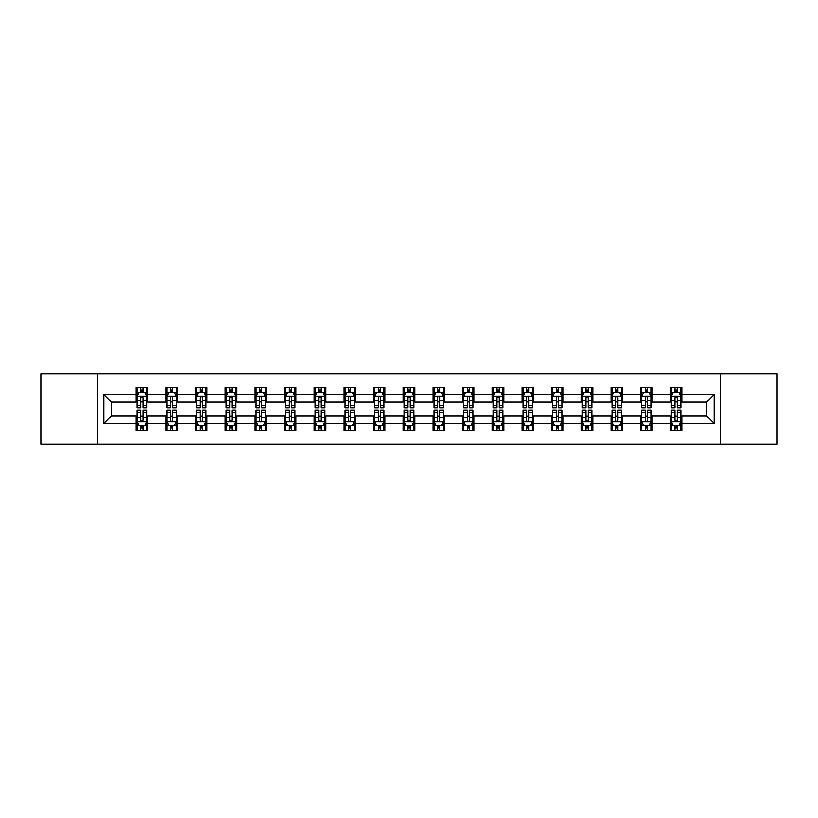 <?xml version="1.0" encoding="UTF-8"?>
<svg xmlns="http://www.w3.org/2000/svg" width="818" height="818" viewBox="0 0 818 818"><rect width="100%" height="100%" fill="white"/><g stroke="black" fill="none" stroke-linecap="round" stroke-linejoin="round"><path stroke-width="1.23" d="M720.413 444.194L777.1 444.194L777.1 373.806L720.413 373.806L720.413 444.194L97.587 444.194L97.587 373.806L40.9 373.806L40.9 444.194L97.587 444.194M720.413 373.806L97.587 373.806M681.793 394.542L681.793 387.599L670.382 387.599L670.382 394.542L652.12 394.542L652.12 387.599L640.698 387.599L640.698 394.542L622.437 394.542L622.437 387.599L611.026 387.599L611.026 394.542L592.764 394.542L592.764 387.599L581.353 387.599L581.353 394.542L563.091 394.542L563.091 387.599L551.669 387.599L551.669 394.542L533.408 394.542L533.408 387.599L521.996 387.599L521.996 394.542L503.735 394.542L503.735 387.599L492.324 387.599L492.324 394.542L474.062 394.542L474.062 387.599L462.651 387.599L462.651 394.542L444.379 394.542L444.379 387.599L432.967 387.599L432.967 394.542L414.706 394.542L414.706 387.599L403.294 387.599L403.294 394.542L385.033 394.542L385.033 387.599L373.621 387.599L373.621 394.542L355.349 394.542L355.349 387.599L343.938 387.599L343.938 394.542L325.676 394.542L325.676 387.599L314.265 387.599L314.265 394.542L296.004 394.542L296.004 387.599L284.592 387.599L284.592 394.542L266.331 394.542L266.331 387.599L254.909 387.599L254.909 394.542L236.647 394.542L236.647 387.599L225.236 387.599L225.236 394.542L206.974 394.542L206.974 387.599L195.563 387.599L195.563 394.542L177.302 394.542L177.302 387.599L165.88 387.599L165.88 394.542L147.618 394.542L147.618 387.599L136.207 387.599L136.207 394.542L103.866 394.542L103.866 423.458L111.473 415.851L136.207 415.851L136.207 430.401L147.618 430.401L147.618 415.851L165.88 415.851L165.88 430.401L177.302 430.401L177.302 415.851L195.563 415.851L195.563 430.401L206.974 430.401L206.974 415.851L225.236 415.851L225.236 430.401L236.647 430.401L236.647 415.851L254.909 415.851L254.909 430.401L266.331 430.401L266.331 415.851L284.592 415.851L284.592 430.401L296.004 430.401L296.004 415.851L314.265 415.851L314.265 430.401L325.676 430.401L325.676 415.851L343.938 415.851L343.938 430.401L355.349 430.401L355.349 415.851L373.621 415.851L373.621 430.401L385.033 430.401L385.033 415.851L403.294 415.851L403.294 430.401L414.706 430.401L414.706 415.851L432.967 415.851L432.967 430.401L444.379 430.401L444.379 415.851L462.651 415.851L462.651 430.401L474.062 430.401L474.062 415.851L492.324 415.851L492.324 430.401L503.735 430.401L503.735 415.851L521.996 415.851L521.996 430.401L533.408 430.401L533.408 415.851L551.669 415.851L551.669 430.401L563.091 430.401L563.091 415.851L581.353 415.851L581.353 430.401L592.764 430.401L592.764 415.851L611.026 415.851L611.026 430.401L622.437 430.401L622.437 415.851L640.698 415.851L640.698 430.401L652.12 430.401L652.12 415.851L670.382 415.851L670.382 430.401L681.793 430.401L681.793 415.851L706.527 415.851L706.527 402.149L681.793 402.149L681.793 394.542L714.134 394.542L714.134 423.458L681.793 423.458M670.382 423.458L652.12 423.458M640.698 423.458L622.437 423.458M611.026 423.458L592.764 423.458M581.353 423.458L563.091 423.458M551.669 423.458L533.408 423.458M521.996 423.458L503.735 423.458M492.324 423.458L474.062 423.458M462.651 423.458L444.379 423.458M432.967 423.458L414.706 423.458M403.294 423.458L385.033 423.458M373.621 423.458L355.349 423.458M343.938 423.458L325.676 423.458M314.265 423.458L296.004 423.458M284.592 423.458L266.331 423.458M254.909 423.458L236.647 423.458M225.236 423.458L206.974 423.458M195.563 423.458L177.302 423.458M165.88 423.458L147.618 423.458M136.207 423.458L103.866 423.458M670.382 394.542L670.382 402.149L652.12 402.149L652.12 394.542M640.698 394.542L640.698 402.149L622.437 402.149L622.437 394.542M611.026 394.542L611.026 402.149L592.764 402.149L592.764 394.542M581.353 394.542L581.353 402.149L563.091 402.149L563.091 394.542M551.669 394.542L551.669 402.149L533.408 402.149L533.408 394.542M521.996 394.542L521.996 402.149L503.735 402.149L503.735 394.542M492.324 394.542L492.324 402.149L474.062 402.149L474.062 394.542M462.651 394.542L462.651 402.149L444.379 402.149L444.379 394.542M432.967 394.542L432.967 402.149L414.706 402.149L414.706 394.542M403.294 394.542L403.294 402.149L385.033 402.149L385.033 394.542M373.621 394.542L373.621 402.149L355.349 402.149L355.349 394.542M343.938 394.542L343.938 402.149L325.676 402.149L325.676 394.542M314.265 394.542L314.265 402.149L296.004 402.149L296.004 394.542M284.592 394.542L284.592 402.149L266.331 402.149L266.331 394.542M254.909 394.542L254.909 402.149L236.647 402.149L236.647 394.542M225.236 394.542L225.236 402.149L206.974 402.149L206.974 394.542M195.563 394.542L195.563 402.149L177.302 402.149L177.302 394.542M165.88 394.542L165.88 402.149L147.618 402.149L147.618 394.542M136.207 394.542L136.207 402.149L111.473 402.149L103.866 394.542M111.473 402.149L111.473 415.851M714.134 423.458L706.527 415.851M706.527 402.149L714.134 394.542M136.207 392.354L137.158 392.354M140.768 392.354L143.058 392.354M146.667 392.354L147.618 392.354M136.207 401.965L137.158 401.965M140.768 401.965L143.058 401.965M146.667 401.965L147.618 401.965M136.207 416.035L137.158 416.035M140.768 416.035L143.058 416.035M146.667 416.035L147.618 416.035M136.207 425.646L137.158 425.646M140.768 425.646L143.058 425.646M146.667 425.646L147.618 425.646M165.88 416.035L166.831 416.035M170.451 416.035L172.731 416.035M176.351 416.035L177.302 416.035M165.88 425.646L166.831 425.646M170.451 425.646L172.731 425.646M176.351 425.646L177.302 425.646M165.88 392.354L166.831 392.354M170.451 392.354L172.731 392.354M176.351 392.354L177.302 392.354M165.88 401.965L166.831 401.965M170.451 401.965L172.731 401.965M176.351 401.965L177.302 401.965M195.563 416.035L196.514 416.035M200.124 416.035L202.404 416.035M206.024 416.035L206.974 416.035M195.563 425.646L196.514 425.646M200.124 425.646L202.404 425.646M206.024 425.646L206.974 425.646M195.563 392.354L196.514 392.354M200.124 392.354L202.404 392.354M206.024 392.354L206.974 392.354M195.563 401.965L196.514 401.965M200.124 401.965L202.404 401.965M206.024 401.965L206.974 401.965M225.236 416.035L226.187 416.035M229.797 416.035L232.087 416.035M235.696 416.035L236.647 416.035M225.236 425.646L226.187 425.646M229.797 425.646L232.087 425.646M235.696 425.646L236.647 425.646M225.236 392.354L226.187 392.354M229.797 392.354L232.087 392.354M235.696 392.354L236.647 392.354M225.236 401.965L226.187 401.965M229.797 401.965L232.087 401.965M235.696 401.965L236.647 401.965M254.909 416.035L255.86 416.035M259.48 416.035L261.76 416.035M265.369 416.035L266.331 416.035M254.909 425.646L255.86 425.646M259.48 425.646L261.76 425.646M265.369 425.646L266.331 425.646M254.909 392.354L255.86 392.354M259.48 392.354L261.76 392.354M265.369 392.354L266.331 392.354M254.909 401.965L255.86 401.965M259.48 401.965L261.76 401.965M265.369 401.965L266.331 401.965M284.592 416.035L285.543 416.035M289.153 416.035L291.433 416.035M295.053 416.035L296.004 416.035M284.592 425.646L285.543 425.646M289.153 425.646L291.433 425.646M295.053 425.646L296.004 425.646M284.592 392.354L285.543 392.354M289.153 392.354L291.433 392.354M295.053 392.354L296.004 392.354M284.592 401.965L285.543 401.965M289.153 401.965L291.433 401.965M295.053 401.965L296.004 401.965M314.265 416.035L315.216 416.035M318.826 416.035L321.116 416.035M324.726 416.035L325.676 416.035M314.265 425.646L315.216 425.646M318.826 425.646L321.116 425.646M324.726 425.646L325.676 425.646M314.265 392.354L315.216 392.354M318.826 392.354L321.116 392.354M324.726 392.354L325.676 392.354M314.265 401.965L315.216 401.965M318.826 401.965L321.116 401.965M324.726 401.965L325.676 401.965M343.938 416.035L344.889 416.035M348.509 416.035L350.789 416.035M354.399 416.035L355.349 416.035M343.938 425.646L344.889 425.646M348.509 425.646L350.789 425.646M354.399 425.646L355.349 425.646M343.938 392.354L344.889 392.354M348.509 392.354L350.789 392.354M354.399 392.354L355.349 392.354M343.938 401.965L344.889 401.965M348.509 401.965L350.789 401.965M354.399 401.965L355.349 401.965M373.621 416.035L374.572 416.035M378.182 416.035L380.462 416.035M384.082 416.035L385.033 416.035M373.621 425.646L374.572 425.646M378.182 425.646L380.462 425.646M384.082 425.646L385.033 425.646M373.621 392.354L374.572 392.354M378.182 392.354L380.462 392.354M384.082 392.354L385.033 392.354M373.621 401.965L374.572 401.965M378.182 401.965L380.462 401.965M384.082 401.965L385.033 401.965M403.294 416.035L404.245 416.035M407.855 416.035L410.145 416.035M413.755 416.035L414.706 416.035M403.294 425.646L404.245 425.646M407.855 425.646L410.145 425.646M413.755 425.646L414.706 425.646M403.294 392.354L404.245 392.354M407.855 392.354L410.145 392.354M413.755 392.354L414.706 392.354M403.294 401.965L404.245 401.965M407.855 401.965L410.145 401.965M413.755 401.965L414.706 401.965M432.967 416.035L433.918 416.035M437.538 416.035L439.818 416.035M443.428 416.035L444.379 416.035M432.967 425.646L433.918 425.646M437.538 425.646L439.818 425.646M443.428 425.646L444.379 425.646M432.967 392.354L433.918 392.354M437.538 392.354L439.818 392.354M443.428 392.354L444.379 392.354M432.967 401.965L433.918 401.965M437.538 401.965L439.818 401.965M443.428 401.965L444.379 401.965M462.651 416.035L463.601 416.035M467.211 416.035L469.491 416.035M473.111 416.035L474.062 416.035M462.651 425.646L463.601 425.646M467.211 425.646L469.491 425.646M473.111 425.646L474.062 425.646M462.651 392.354L463.601 392.354M467.211 392.354L469.491 392.354M473.111 392.354L474.062 392.354M462.651 401.965L463.601 401.965M467.211 401.965L469.491 401.965M473.111 401.965L474.062 401.965M492.324 416.035L493.274 416.035M496.884 416.035L499.174 416.035M502.784 416.035L503.735 416.035M492.324 425.646L493.274 425.646M496.884 425.646L499.174 425.646M502.784 425.646L503.735 425.646M492.324 392.354L493.274 392.354M496.884 392.354L499.174 392.354M502.784 392.354L503.735 392.354M492.324 401.965L493.274 401.965M496.884 401.965L499.174 401.965M502.784 401.965L503.735 401.965M521.996 416.035L522.947 416.035M526.567 416.035L528.847 416.035M532.457 416.035L533.408 416.035M521.996 425.646L522.947 425.646M526.567 425.646L528.847 425.646M532.457 425.646L533.408 425.646M521.996 392.354L522.947 392.354M526.567 392.354L528.847 392.354M532.457 392.354L533.408 392.354M521.996 401.965L522.947 401.965M526.567 401.965L528.847 401.965M532.457 401.965L533.408 401.965M551.669 416.035L552.631 416.035M556.24 416.035L558.52 416.035M562.14 416.035L563.091 416.035M551.669 425.646L552.631 425.646M556.24 425.646L558.52 425.646M562.14 425.646L563.091 425.646M551.669 392.354L552.631 392.354M556.24 392.354L558.52 392.354M562.14 392.354L563.091 392.354M551.669 401.965L552.631 401.965M556.24 401.965L558.52 401.965M562.14 401.965L563.091 401.965M581.353 416.035L582.304 416.035M585.913 416.035L588.203 416.035M591.813 416.035L592.764 416.035M581.353 425.646L582.304 425.646M585.913 425.646L588.203 425.646M591.813 425.646L592.764 425.646M581.353 392.354L582.304 392.354M585.913 392.354L588.203 392.354M591.813 392.354L592.764 392.354M581.353 401.965L582.304 401.965M585.913 401.965L588.203 401.965M591.813 401.965L592.764 401.965M611.026 416.035L611.976 416.035M615.596 416.035L617.876 416.035M621.486 416.035L622.437 416.035M611.026 425.646L611.976 425.646M615.596 425.646L617.876 425.646M621.486 425.646L622.437 425.646M611.026 392.354L611.976 392.354M615.596 392.354L617.876 392.354M621.486 392.354L622.437 392.354M611.026 401.965L611.976 401.965M615.596 401.965L617.876 401.965M621.486 401.965L622.437 401.965M640.698 416.035L641.649 416.035M645.269 416.035L647.549 416.035M651.169 416.035L652.12 416.035M640.698 425.646L641.649 425.646M645.269 425.646L647.549 425.646M651.169 425.646L652.12 425.646M640.698 392.354L641.649 392.354M645.269 392.354L647.549 392.354M651.169 392.354L652.12 392.354M640.698 401.965L641.649 401.965M645.269 401.965L647.549 401.965M651.169 401.965L652.12 401.965M670.382 416.035L671.333 416.035M674.942 416.035L677.232 416.035M680.842 416.035L681.793 416.035M670.382 425.646L671.333 425.646M674.942 425.646L677.232 425.646M680.842 425.646L681.793 425.646M670.382 392.354L671.333 392.354M674.942 392.354L677.232 392.354M680.842 392.354L681.793 392.354M670.382 401.965L671.333 401.965M674.942 401.965L677.232 401.965M680.842 401.965L681.793 401.965M143.058 390.074L140.768 390.074M146.667 405.472L143.058 405.472L143.058 407.855L146.667 407.855L146.667 396.249L144.766 392.446L139.06 392.446L137.158 396.249L137.158 407.855L140.768 407.855L140.768 405.472L137.158 405.472M137.158 396.249L137.158 387.599M146.667 396.249L146.667 387.599M140.768 392.446L140.768 387.599M143.058 387.599L143.058 392.446M143.058 405.472L143.058 397.681C142.291 396.219 141.534 396.219 140.768 397.681L140.768 405.472M140.768 427.926L143.058 427.926M137.158 412.528L140.768 412.528L140.768 410.145L137.158 410.145L137.158 421.751L139.06 425.554L144.766 425.554L146.667 421.751L146.667 410.145L143.058 410.145L143.058 412.528L146.667 412.528M146.667 421.751L146.667 430.401M137.158 421.751L137.158 430.401M143.058 425.554L143.058 430.401M140.768 430.401L140.768 425.554M140.768 412.528L140.768 420.319C141.534 421.781 142.291 421.781 143.058 420.319L143.058 412.528M172.731 390.074L170.451 390.074M176.351 405.472L172.731 405.472L172.731 407.855L176.351 407.855L176.351 396.249L174.438 392.446L168.733 392.446L166.831 396.249L166.831 407.855L170.451 407.855L170.451 405.472L166.831 405.472M166.831 396.249L166.831 387.599M176.351 396.249L176.351 387.599M170.451 392.446L170.451 387.599M172.731 387.599L172.731 392.446M172.731 405.472L172.731 397.681C171.974 396.219 171.207 396.219 170.451 397.681L170.451 405.472M202.404 390.074L200.124 390.074M206.024 405.472L202.404 405.472L202.404 407.855L206.024 407.855L206.024 396.249L204.122 392.446L198.416 392.446L196.514 396.249L196.514 407.855L200.124 407.855L200.124 405.472L196.514 405.472M196.514 396.249L196.514 387.599M206.024 396.249L206.024 387.599M200.124 392.446L200.124 387.599M202.404 387.599L202.404 392.446M202.404 405.472L202.404 397.681C201.647 396.219 200.891 396.219 200.124 397.681L200.124 405.472M170.451 427.926L172.731 427.926M166.831 412.528L170.451 412.528L170.451 410.145L166.831 410.145L166.831 421.751L168.733 425.554L174.438 425.554L176.351 421.751L176.351 410.145L172.731 410.145L172.731 412.528L176.351 412.528M176.351 421.751L176.351 430.401M166.831 421.751L166.831 430.401M172.731 425.554L172.731 430.401M170.451 430.401L170.451 425.554M170.451 412.528L170.451 420.319C171.207 421.781 171.974 421.781 172.731 420.319L172.731 412.528M200.124 427.926L202.404 427.926M196.514 412.528L200.124 412.528L200.124 410.145L196.514 410.145L196.514 421.751L198.416 425.554L204.122 425.554L206.024 421.751L206.024 410.145L202.404 410.145L202.404 412.528L206.024 412.528M206.024 421.751L206.024 430.401M196.514 421.751L196.514 430.401M202.404 425.554L202.404 430.401M200.124 430.401L200.124 425.554M200.124 412.528L200.124 420.319C200.88 421.781 201.647 421.781 202.404 420.319L202.404 412.528M232.087 390.074L229.797 390.074M235.696 405.472L232.087 405.472L232.087 407.855L235.696 407.855L235.696 396.249L233.795 392.446L228.089 392.446L226.187 396.249L226.187 407.855L229.797 407.855L229.797 405.472L226.187 405.472M226.187 396.249L226.187 387.599M235.696 396.249L235.696 387.599M229.797 392.446L229.797 387.599M232.087 387.599L232.087 392.446M232.087 405.472L232.087 397.681C231.32 396.219 230.564 396.219 229.797 397.681L229.797 405.472M261.76 390.074L259.48 390.074M265.369 405.472L261.76 405.472L261.76 407.855L265.369 407.855L265.369 396.249L263.468 392.446L257.762 392.446L255.86 396.249L255.86 407.855L259.48 407.855L259.48 405.472L255.86 405.472M255.86 396.249L255.86 387.599M265.369 396.249L265.369 387.599M259.48 392.446L259.48 387.599M261.76 387.599L261.76 392.446M261.76 405.472L261.76 397.681C261.003 396.219 260.236 396.219 259.48 397.681L259.48 405.472M291.433 390.074L289.153 390.074M295.053 405.472L291.433 405.472L291.433 407.855L295.053 407.855L295.053 396.249L293.151 392.446L287.445 392.446L285.543 396.249L285.543 407.855L289.153 407.855L289.153 405.472L285.543 405.472M285.543 396.249L285.543 387.599M295.053 396.249L295.053 387.599M289.153 392.446L289.153 387.599M291.433 387.599L291.433 392.446M291.433 405.472L291.433 397.681C290.676 396.219 289.92 396.219 289.153 397.681L289.153 405.472M229.797 427.926L232.087 427.926M226.187 412.528L229.797 412.528L229.797 410.145L226.187 410.145L226.187 421.751L228.089 425.554L233.795 425.554L235.696 421.751L235.696 410.145L232.087 410.145L232.087 412.528L235.696 412.528M235.696 421.751L235.696 430.401M226.187 421.751L226.187 430.401M232.087 425.554L232.087 430.401M229.797 430.401L229.797 425.554M229.797 412.528L229.797 420.319C230.564 421.781 231.32 421.781 232.087 420.319L232.087 412.528M259.48 427.926L261.76 427.926M255.86 412.528L259.48 412.528L259.48 410.145L255.86 410.145L255.86 421.751L257.762 425.554L263.468 425.554L265.369 421.751L265.369 410.145L261.76 410.145L261.76 412.528L265.369 412.528M265.369 421.751L265.369 430.401M255.86 421.751L255.86 430.401M261.76 425.554L261.76 430.401M259.48 430.401L259.48 425.554M259.48 412.528L259.48 420.319C260.236 421.781 260.993 421.781 261.76 420.319L261.76 412.528M289.153 427.926L291.433 427.926M285.543 412.528L289.153 412.528L289.153 410.145L285.543 410.145L285.543 421.751L287.445 425.554L293.151 425.554L295.053 421.751L295.053 410.145L291.433 410.145L291.433 412.528L295.053 412.528M295.053 421.751L295.053 430.401M285.543 421.751L285.543 430.401M291.433 425.554L291.433 430.401M289.153 430.401L289.153 425.554M289.153 412.528L289.153 420.319C289.909 421.781 290.676 421.781 291.433 420.319L291.433 412.528M321.116 390.074L318.826 390.074M324.726 405.472L321.116 405.472L321.116 407.855L324.726 407.855L324.726 396.249L322.824 392.446L317.118 392.446L315.216 396.249L315.216 407.855L318.826 407.855L318.826 405.472L315.216 405.472M315.216 396.249L315.216 387.599M324.726 396.249L324.726 387.599M318.826 392.446L318.826 387.599M321.116 387.599L321.116 392.446M321.116 405.472L321.116 397.681C320.349 396.219 319.593 396.219 318.826 397.681L318.826 405.472M318.826 427.926L321.116 427.926M315.216 412.528L318.826 412.528L318.826 410.145L315.216 410.145L315.216 421.751L317.118 425.554L322.824 425.554L324.726 421.751L324.726 410.145L321.116 410.145L321.116 412.528L324.726 412.528M324.726 421.751L324.726 430.401M315.216 421.751L315.216 430.401M321.116 425.554L321.116 430.401M318.826 430.401L318.826 425.554M318.826 412.528L318.826 420.319C319.593 421.781 320.349 421.781 321.116 420.319L321.116 412.528M350.789 390.074L348.509 390.074M354.399 405.472L350.789 405.472L350.789 407.855L354.399 407.855L354.399 396.249L352.497 392.446L346.791 392.446L344.889 396.249L344.889 407.855L348.509 407.855L348.509 405.472L344.889 405.472M344.889 396.249L344.889 387.599M354.399 396.249L354.399 387.599M348.509 392.446L348.509 387.599M350.789 387.599L350.789 392.446M350.789 405.472L350.789 397.681C350.032 396.219 349.266 396.219 348.509 397.681L348.509 405.472M348.509 427.926L350.789 427.926M344.889 412.528L348.509 412.528L348.509 410.145L344.889 410.145L344.889 421.751L346.791 425.554L352.497 425.554L354.399 421.751L354.399 410.145L350.789 410.145L350.789 412.528L354.399 412.528M354.399 421.751L354.399 430.401M344.889 421.751L344.889 430.401M350.789 425.554L350.789 430.401M348.509 430.401L348.509 425.554M348.509 412.528L348.509 420.319C349.266 421.781 350.022 421.781 350.789 420.319L350.789 412.528M380.462 390.074L378.182 390.074M384.082 405.472L380.462 405.472L380.462 407.855L384.082 407.855L384.082 396.249L382.18 392.446L376.474 392.446L374.572 396.249L374.572 407.855L378.182 407.855L378.182 405.472L374.572 405.472M374.572 396.249L374.572 387.599M384.082 396.249L384.082 387.599M378.182 392.446L378.182 387.599M380.462 387.599L380.462 392.446M380.462 405.472L380.462 397.681C379.705 396.219 378.949 396.219 378.182 397.681L378.182 405.472M378.182 427.926L380.462 427.926M374.572 412.528L378.182 412.528L378.182 410.145L374.572 410.145L374.572 421.751L376.474 425.554L382.18 425.554L384.082 421.751L384.082 410.145L380.462 410.145L380.462 412.528L384.082 412.528M384.082 421.751L384.082 430.401M374.572 421.751L374.572 430.401M380.462 425.554L380.462 430.401M378.182 430.401L378.182 425.554M378.182 412.528L378.182 420.319C378.939 421.781 379.705 421.781 380.462 420.319L380.462 412.528M410.145 390.074L407.855 390.074M413.755 405.472L410.145 405.472L410.145 407.855L413.755 407.855L413.755 396.249L411.853 392.446L406.147 392.446L404.245 396.249L404.245 407.855L407.855 407.855L407.855 405.472L404.245 405.472M404.245 396.249L404.245 387.599M413.755 396.249L413.755 387.599M407.855 392.446L407.855 387.599M410.145 387.599L410.145 392.446M410.145 405.472L410.145 397.681C409.378 396.219 408.622 396.219 407.855 397.681L407.855 405.472M407.855 427.926L410.145 427.926M404.245 412.528L407.855 412.528L407.855 410.145L404.245 410.145L404.245 421.751L406.147 425.554L411.853 425.554L413.755 421.751L413.755 410.145L410.145 410.145L410.145 412.528L413.755 412.528M413.755 421.751L413.755 430.401M404.245 421.751L404.245 430.401M410.145 425.554L410.145 430.401M407.855 430.401L407.855 425.554M407.855 412.528L407.855 420.319C408.622 421.781 409.378 421.781 410.145 420.319L410.145 412.528M439.818 390.074L437.538 390.074M443.428 405.472L439.818 405.472L439.818 407.855L443.428 407.855L443.428 396.249L441.526 392.446L435.82 392.446L433.918 396.249L433.918 407.855L437.538 407.855L437.538 405.472L433.918 405.472M433.918 396.249L433.918 387.599M443.428 396.249L443.428 387.599M437.538 392.446L437.538 387.599M439.818 387.599L439.818 392.446M439.818 405.472L439.818 397.681C439.061 396.219 438.295 396.219 437.538 397.681L437.538 405.472M437.538 427.926L439.818 427.926M433.918 412.528L437.538 412.528L437.538 410.145L433.918 410.145L433.918 421.751L435.82 425.554L441.526 425.554L443.428 421.751L443.428 410.145L439.818 410.145L439.818 412.528L443.428 412.528M443.428 421.751L443.428 430.401M433.918 421.751L433.918 430.401M439.818 425.554L439.818 430.401M437.538 430.401L437.538 425.554M437.538 412.528L437.538 420.319C438.295 421.781 439.051 421.781 439.818 420.319L439.818 412.528M469.491 390.074L467.211 390.074M473.111 405.472L469.491 405.472L469.491 407.855L473.111 407.855L473.111 396.249L471.209 392.446L465.503 392.446L463.601 396.249L463.601 407.855L467.211 407.855L467.211 405.472L463.601 405.472M463.601 396.249L463.601 387.599M473.111 396.249L473.111 387.599M467.211 392.446L467.211 387.599M469.491 387.599L469.491 392.446M469.491 405.472L469.491 397.681C468.734 396.219 467.978 396.219 467.211 397.681L467.211 405.472M467.211 427.926L469.491 427.926M463.601 412.528L467.211 412.528L467.211 410.145L463.601 410.145L463.601 421.751L465.503 425.554L471.209 425.554L473.111 421.751L473.111 410.145L469.491 410.145L469.491 412.528L473.111 412.528M473.111 421.751L473.111 430.401M463.601 421.751L463.601 430.401M469.491 425.554L469.491 430.401M467.211 430.401L467.211 425.554M467.211 412.528L467.211 420.319C467.968 421.781 468.734 421.781 469.491 420.319L469.491 412.528M499.174 390.074L496.884 390.074M502.784 405.472L499.174 405.472L499.174 407.855L502.784 407.855L502.784 396.249L500.882 392.446L495.176 392.446L493.274 396.249L493.274 407.855L496.884 407.855L496.884 405.472L493.274 405.472M493.274 396.249L493.274 387.599M502.784 396.249L502.784 387.599M496.884 392.446L496.884 387.599M499.174 387.599L499.174 392.446M499.174 405.472L499.174 397.681C498.407 396.219 497.651 396.219 496.884 397.681L496.884 405.472M496.884 427.926L499.174 427.926M493.274 412.528L496.884 412.528L496.884 410.145L493.274 410.145L493.274 421.751L495.176 425.554L500.882 425.554L502.784 421.751L502.784 410.145L499.174 410.145L499.174 412.528L502.784 412.528M502.784 421.751L502.784 430.401M493.274 421.751L493.274 430.401M499.174 425.554L499.174 430.401M496.884 430.401L496.884 425.554M496.884 412.528L496.884 420.319C497.651 421.781 498.407 421.781 499.174 420.319L499.174 412.528M528.847 390.074L526.567 390.074M532.457 405.472L528.847 405.472L528.847 407.855L532.457 407.855L532.457 396.249L530.555 392.446L524.849 392.446L522.947 396.249L522.947 407.855L526.567 407.855L526.567 405.472L522.947 405.472M522.947 396.249L522.947 387.599M532.457 396.249L532.457 387.599M526.567 392.446L526.567 387.599M528.847 387.599L528.847 392.446M528.847 405.472L528.847 397.681C528.091 396.219 527.324 396.219 526.567 397.681L526.567 405.472M526.567 427.926L528.847 427.926M522.947 412.528L526.567 412.528L526.567 410.145L522.947 410.145L522.947 421.751L524.849 425.554L530.555 425.554L532.457 421.751L532.457 410.145L528.847 410.145L528.847 412.528L532.457 412.528M532.457 421.751L532.457 430.401M522.947 421.751L522.947 430.401M528.847 425.554L528.847 430.401M526.567 430.401L526.567 425.554M526.567 412.528L526.567 420.319C527.324 421.781 528.08 421.781 528.847 420.319L528.847 412.528M558.52 390.074L556.24 390.074M562.14 405.472L558.52 405.472L558.52 407.855L562.14 407.855L562.14 396.249L560.238 392.446L554.532 392.446L552.631 396.249L552.631 407.855L556.24 407.855L556.24 405.472L552.631 405.472M552.631 396.249L552.631 387.599M562.14 396.249L562.14 387.599M556.24 392.446L556.24 387.599M558.52 387.599L558.52 392.446M558.52 405.472L558.52 397.681C557.764 396.219 557.007 396.219 556.24 397.681L556.24 405.472M556.24 427.926L558.52 427.926M552.631 412.528L556.24 412.528L556.24 410.145L552.631 410.145L552.631 421.751L554.532 425.554L560.238 425.554L562.14 421.751L562.14 410.145L558.52 410.145L558.52 412.528L562.14 412.528M562.14 421.751L562.14 430.401M552.631 421.751L552.631 430.401M558.52 425.554L558.52 430.401M556.24 430.401L556.24 425.554M556.24 412.528L556.24 420.319C556.997 421.781 557.764 421.781 558.52 420.319L558.52 412.528M588.203 390.074L585.913 390.074M591.813 405.472L588.203 405.472L588.203 407.855L591.813 407.855L591.813 396.249L589.911 392.446L584.205 392.446L582.304 396.249L582.304 407.855L585.913 407.855L585.913 405.472L582.304 405.472M582.304 396.249L582.304 387.599M591.813 396.249L591.813 387.599M585.913 392.446L585.913 387.599M588.203 387.599L588.203 392.446M588.203 405.472L588.203 397.681C587.436 396.219 586.68 396.219 585.913 397.681L585.913 405.472M585.913 427.926L588.203 427.926M582.304 412.528L585.913 412.528L585.913 410.145L582.304 410.145L582.304 421.751L584.205 425.554L589.911 425.554L591.813 421.751L591.813 410.145L588.203 410.145L588.203 412.528L591.813 412.528M591.813 421.751L591.813 430.401M582.304 421.751L582.304 430.401M588.203 425.554L588.203 430.401M585.913 430.401L585.913 425.554M585.913 412.528L585.913 420.319C586.68 421.781 587.436 421.781 588.203 420.319L588.203 412.528M617.876 390.074L615.596 390.074M621.486 405.472L617.876 405.472L617.876 407.855L621.486 407.855L621.486 396.249L619.584 392.446L613.878 392.446L611.976 396.249L611.976 407.855L615.596 407.855L615.596 405.472L611.976 405.472M611.976 396.249L611.976 387.599M621.486 396.249L621.486 387.599M615.596 392.446L615.596 387.599M617.876 387.599L617.876 392.446M617.876 405.472L617.876 397.681C617.12 396.219 616.353 396.219 615.596 397.681L615.596 405.472M615.596 427.926L617.876 427.926M611.976 412.528L615.596 412.528L615.596 410.145L611.976 410.145L611.976 421.751L613.878 425.554L619.584 425.554L621.486 421.751L621.486 410.145L617.876 410.145L617.876 412.528L621.486 412.528M621.486 421.751L621.486 430.401M611.976 421.751L611.976 430.401M617.876 425.554L617.876 430.401M615.596 430.401L615.596 425.554M615.596 412.528L615.596 420.319C616.353 421.781 617.109 421.781 617.876 420.319L617.876 412.528M647.549 390.074L645.269 390.074M651.169 405.472L647.549 405.472L647.549 407.855L651.169 407.855L651.169 396.249L649.267 392.446L643.561 392.446L641.649 396.249L641.649 407.855L645.269 407.855L645.269 405.472L641.649 405.472M641.649 396.249L641.649 387.599M651.169 396.249L651.169 387.599M645.269 392.446L645.269 387.599M647.549 387.599L647.549 392.446M647.549 405.472L647.549 397.681C646.793 396.219 646.026 396.219 645.269 397.681L645.269 405.472M645.269 427.926L647.549 427.926M641.649 412.528L645.269 412.528L645.269 410.145L641.649 410.145L641.649 421.751L643.561 425.554L649.267 425.554L651.169 421.751L651.169 410.145L647.549 410.145L647.549 412.528L651.169 412.528M651.169 421.751L651.169 430.401M641.649 421.751L641.649 430.401M647.549 425.554L647.549 430.401M645.269 430.401L645.269 425.554M645.269 412.528L645.269 420.319C646.026 421.781 646.793 421.781 647.549 420.319L647.549 412.528M677.232 390.074L674.942 390.074M680.842 405.472L677.232 405.472L677.232 407.855L680.842 407.855L680.842 396.249L678.94 392.446L673.234 392.446L671.333 396.249L671.333 407.855L674.942 407.855L674.942 405.472L671.333 405.472M671.333 396.249L671.333 387.599M680.842 396.249L680.842 387.599M674.942 392.446L674.942 387.599M677.232 387.599L677.232 392.446M677.232 405.472L677.232 397.681C676.466 396.219 675.709 396.219 674.942 397.681L674.942 405.472M674.942 427.926L677.232 427.926M671.333 412.528L674.942 412.528L674.942 410.145L671.333 410.145L671.333 421.751L673.234 425.554L678.94 425.554L680.842 421.751L680.842 410.145L677.232 410.145L677.232 412.528L680.842 412.528M680.842 421.751L680.842 430.401M671.333 421.751L671.333 430.401M677.232 425.554L677.232 430.401M674.942 430.401L674.942 425.554M674.942 412.528L674.942 420.319C675.709 421.781 676.466 421.781 677.232 420.319L677.232 412.528M146.626 396.157L137.209 396.157M137.158 392.681L138.948 392.681M144.878 392.681L146.667 392.681M140.768 400.37L137.158 400.37M146.667 400.37L143.058 400.37M143.058 391.28L140.768 391.28M137.209 421.843L146.626 421.843M146.667 425.319L144.878 425.319M138.948 425.319L137.158 425.319M143.058 417.63L146.667 417.63M137.158 417.63L140.768 417.63M140.768 426.72L143.058 426.72M176.299 396.157L166.882 396.157M166.831 392.681L168.62 392.681M174.561 392.681L176.351 392.681M170.451 400.37L166.831 400.37M176.351 400.37L172.731 400.37M172.731 391.28L170.451 391.28M205.972 396.157L196.555 396.157M196.514 392.681L198.293 392.681M204.234 392.681L206.024 392.681M200.124 400.37L196.514 400.37M206.024 400.37L202.404 400.37M202.404 391.28L200.124 391.28M166.882 421.843L176.299 421.843M176.351 425.319L174.561 425.319M168.62 425.319L166.831 425.319M172.731 417.63L176.351 417.63M166.831 417.63L170.451 417.63M170.451 426.72L172.731 426.72M196.555 421.843L205.972 421.843M206.024 425.319L204.234 425.319M198.293 425.319L196.514 425.319M202.404 417.63L206.024 417.63M196.514 417.63L200.124 417.63M200.124 426.72L202.404 426.72M235.656 396.157L226.238 396.157M226.187 392.681L227.977 392.681M233.907 392.681L235.696 392.681M229.797 400.37L226.187 400.37M235.696 400.37L232.087 400.37M232.087 391.28L229.797 391.28M265.329 396.157L255.911 396.157M255.86 392.681L257.65 392.681M263.59 392.681L265.369 392.681M259.48 400.37L255.86 400.37M265.369 400.37L261.76 400.37M261.76 391.28L259.48 391.28M295.001 396.157L285.584 396.157M285.543 392.681L287.322 392.681M293.263 392.681L295.053 392.681M289.153 400.37L285.543 400.37M295.053 400.37L291.433 400.37M291.433 391.28L289.153 391.28M226.238 421.843L235.656 421.843M235.696 425.319L233.907 425.319M227.977 425.319L226.187 425.319M232.087 417.63L235.696 417.63M226.187 417.63L229.797 417.63M229.797 426.72L232.087 426.72M255.911 421.843L265.329 421.843M265.369 425.319L263.59 425.319M257.65 425.319L255.86 425.319M261.76 417.63L265.369 417.63M255.86 417.63L259.48 417.63M259.48 426.72L261.76 426.72M285.584 421.843L295.001 421.843M295.053 425.319L293.263 425.319M287.322 425.319L285.543 425.319M291.433 417.63L295.053 417.63M285.543 417.63L289.153 417.63M289.153 426.72L291.433 426.72M324.674 396.157L315.267 396.157M315.216 392.681L317.006 392.681M322.936 392.681L324.726 392.681M318.826 400.37L315.216 400.37M324.726 400.37L321.116 400.37M321.116 391.28L318.826 391.28M315.267 421.843L324.674 421.843M324.726 425.319L322.936 425.319M317.006 425.319L315.216 425.319M321.116 417.63L324.726 417.63M315.216 417.63L318.826 417.63M318.826 426.72L321.116 426.72M354.358 396.157L344.94 396.157M344.889 392.681L346.679 392.681M352.619 392.681L354.399 392.681M348.509 400.37L344.889 400.37M354.399 400.37L350.789 400.37M350.789 391.28L348.509 391.28M344.94 421.843L354.358 421.843M354.399 425.319L352.619 425.319M346.679 425.319L344.889 425.319M350.789 417.63L354.399 417.63M344.889 417.63L348.509 417.63M348.509 426.72L350.789 426.72M384.031 396.157L374.613 396.157M374.572 392.681L376.352 392.681M382.292 392.681L384.082 392.681M378.182 400.37L374.572 400.37M384.082 400.37L380.462 400.37M380.462 391.28L378.182 391.28M374.613 421.843L384.031 421.843M384.082 425.319L382.292 425.319M376.352 425.319L374.572 425.319M380.462 417.63L384.082 417.63M374.572 417.63L378.182 417.63M378.182 426.72L380.462 426.72M413.704 396.157L404.296 396.157M404.245 392.681L406.035 392.681M411.965 392.681L413.755 392.681M407.855 400.37L404.245 400.37M413.755 400.37L410.145 400.37M410.145 391.28L407.855 391.28M404.296 421.843L413.704 421.843M413.755 425.319L411.965 425.319M406.035 425.319L404.245 425.319M410.145 417.63L413.755 417.63M404.245 417.63L407.855 417.63M407.855 426.72L410.145 426.72M443.387 396.157L433.969 396.157M433.918 392.681L435.708 392.681M441.648 392.681L443.428 392.681M437.538 400.37L433.918 400.37M443.428 400.37L439.818 400.37M439.818 391.28L437.538 391.28M433.969 421.843L443.387 421.843M443.428 425.319L441.648 425.319M435.708 425.319L433.918 425.319M439.818 417.63L443.428 417.63M433.918 417.63L437.538 417.63M437.538 426.72L439.818 426.72M473.06 396.157L463.642 396.157M463.601 392.681L465.381 392.681M471.321 392.681L473.111 392.681M467.211 400.37L463.601 400.37M473.111 400.37L469.491 400.37M469.491 391.28L467.211 391.28M463.642 421.843L473.06 421.843M473.111 425.319L471.321 425.319M465.381 425.319L463.601 425.319M469.491 417.63L473.111 417.63M463.601 417.63L467.211 417.63M467.211 426.72L469.491 426.72M502.733 396.157L493.326 396.157M493.274 392.681L495.064 392.681M500.994 392.681L502.784 392.681M496.884 400.37L493.274 400.37M502.784 400.37L499.174 400.37M499.174 391.28L496.884 391.28M493.326 421.843L502.733 421.843M502.784 425.319L500.994 425.319M495.064 425.319L493.274 425.319M499.174 417.63L502.784 417.63M493.274 417.63L496.884 417.63M496.884 426.72L499.174 426.72M532.416 396.157L522.999 396.157M522.947 392.681L524.737 392.681M530.678 392.681L532.457 392.681M526.567 400.37L522.947 400.37M532.457 400.37L528.847 400.37M528.847 391.28L526.567 391.28M522.999 421.843L532.416 421.843M532.457 425.319L530.678 425.319M524.737 425.319L522.947 425.319M528.847 417.63L532.457 417.63M522.947 417.63L526.567 417.63M526.567 426.72L528.847 426.72M562.089 396.157L552.671 396.157M552.631 392.681L554.41 392.681M560.35 392.681L562.14 392.681M556.24 400.37L552.631 400.37M562.14 400.37L558.52 400.37M558.52 391.28L556.24 391.28M552.671 421.843L562.089 421.843M562.14 425.319L560.35 425.319M554.41 425.319L552.631 425.319M558.52 417.63L562.14 417.63M552.631 417.63L556.24 417.63M556.24 426.72L558.52 426.72M591.762 396.157L582.344 396.157M582.304 392.681L584.093 392.681M590.023 392.681L591.813 392.681M585.913 400.37L582.304 400.37M591.813 400.37L588.203 400.37M588.203 391.28L585.913 391.28M582.344 421.843L591.762 421.843M591.813 425.319L590.023 425.319M584.093 425.319L582.304 425.319M588.203 417.63L591.813 417.63M582.304 417.63L585.913 417.63M585.913 426.72L588.203 426.72M621.445 396.157L612.028 396.157M611.976 392.681L613.766 392.681M619.707 392.681L621.486 392.681M615.596 400.37L611.976 400.37M621.486 400.37L617.876 400.37M617.876 391.28L615.596 391.28M612.028 421.843L621.445 421.843M621.486 425.319L619.707 425.319M613.766 425.319L611.976 425.319M617.876 417.63L621.486 417.63M611.976 417.63L615.596 417.63M615.596 426.72L617.876 426.72M651.118 396.157L641.701 396.157M641.649 392.681L643.439 392.681M649.38 392.681L651.169 392.681M645.269 400.37L641.649 400.37M651.169 400.37L647.549 400.37M647.549 391.28L645.269 391.28M641.701 421.843L651.118 421.843M651.169 425.319L649.38 425.319M643.439 425.319L641.649 425.319M647.549 417.63L651.169 417.63M641.649 417.63L645.269 417.63M645.269 426.72L647.549 426.72M680.791 396.157L671.374 396.157M671.333 392.681L673.122 392.681M679.052 392.681L680.842 392.681M674.942 400.37L671.333 400.37M680.842 400.37L677.232 400.37M677.232 391.28L674.942 391.28M671.374 421.843L680.791 421.843M680.842 425.319L679.052 425.319M673.122 425.319L671.333 425.319M677.232 417.63L680.842 417.63M671.333 417.63L674.942 417.63M674.942 426.72L677.232 426.72"/></g></svg>
